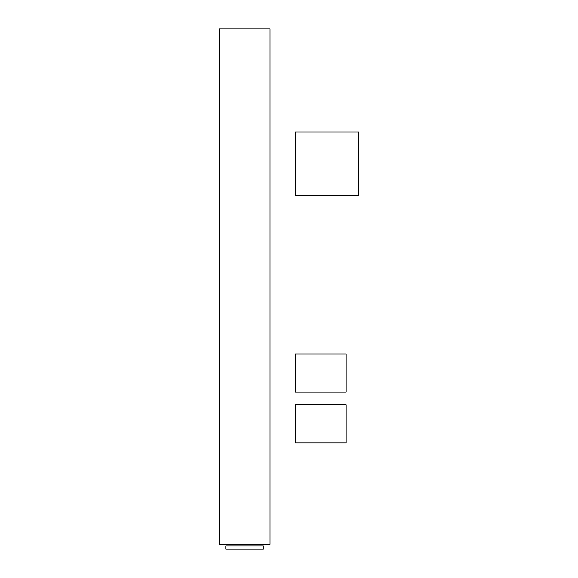 <?xml version="1.0" encoding="UTF-8"?>
<svg xmlns="http://www.w3.org/2000/svg" width="578" height="578" viewBox="0 0 578 578"><rect width="100%" height="100%" fill="white"/><g stroke="black" fill="none" stroke-linecap="round" stroke-linejoin="round"><path stroke-width="0.87" d="M225.875 549.1L225.875 545.928L263.308 545.928L263.308 549.1L225.875 549.1M219.214 28.9L219.214 544.339L269.969 544.339L269.969 28.9L219.214 28.9M358.786 131.986L295.344 131.986L295.344 195.429L358.786 195.429L358.786 131.986M295.344 404.773L295.344 442.842L346.092 442.842L346.092 404.773L295.344 404.773M295.344 354.025L295.344 392.086L346.092 392.086L346.092 354.025L295.344 354.025"/></g></svg>
